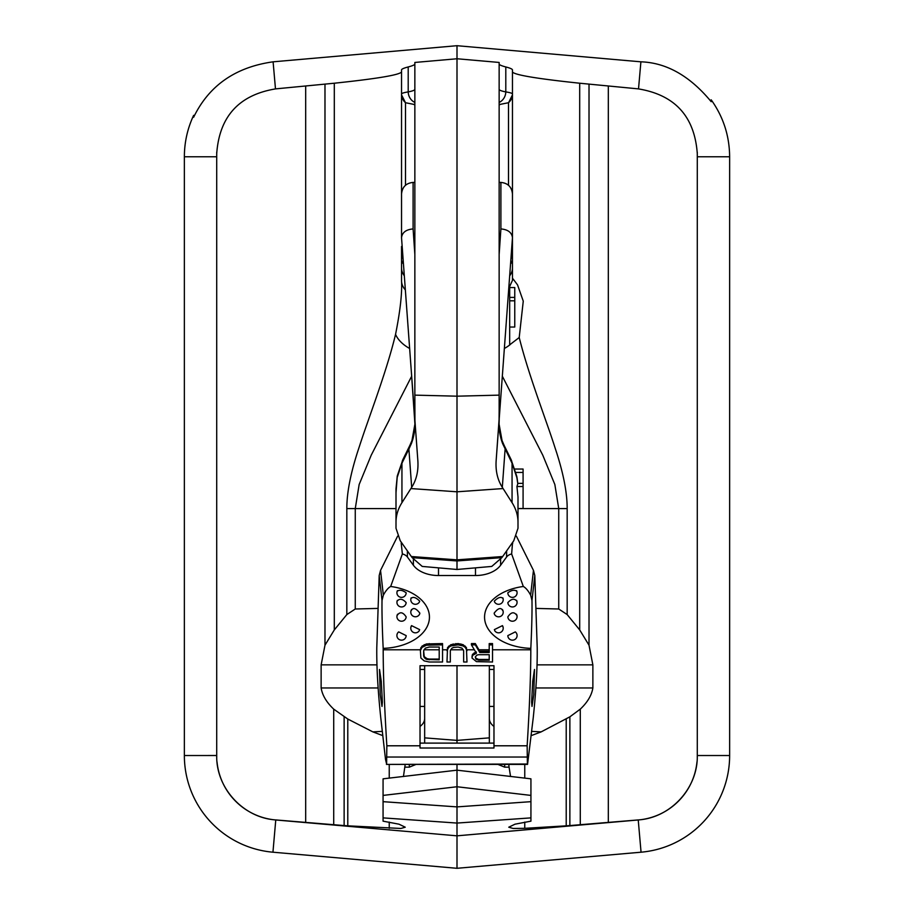 <?xml version="1.0" encoding="UTF-8"?>
<svg xmlns="http://www.w3.org/2000/svg" width="914" height="914" viewBox="0 0 914 914"><rect width="100%" height="100%" fill="white"/><g stroke="black" fill="none" stroke-linecap="round" stroke-linejoin="round"><path stroke-width="1.37" d="M508.641 289.921A30.493 18.771 0 0 0 509.681 288.653L509.681 286.47L512.457 280.381L512.457 206.187M499.147 182.423L500.895 182.423C507.921 183.108 511.771 186.959 512.457 193.974L512.457 237.869L496.131 460.873C495.502 471.041 497.559 479.85 502.312 487.322L512.057 502.666C516.01 508.892 517.998 515.473 517.998 522.408L517.998 497.022L516.947 486.522L523.082 486.522L523.082 508.527L517.998 508.527M512.457 210.86L512.457 94.039A11.551 11.528 180 0 1 508.63 102.608L512.457 94.896L512.457 72.023C514.913 75.017 537.329 78.753 579.693 83.22L638.235 88.864C674.966 94.885 694.651 116.501 697.291 153.701L697.291 755.512L697.291 156.774L729.635 156.774C729.475 135.843 723.328 116.855 711.183 99.809L711.183 101.683C689.944 75.976 666.523 62.689 640.897 61.821L457 45.7L273.103 61.821C235.424 67.122 208.929 85.608 193.631 117.255L193.631 115.358C187.496 128.474 184.4 142.287 184.365 156.774L184.365 755.524A97.044 97.044 0 0 0 272.943 852.202L457 868.3L641.057 852.202A97.044 97.044 0 0 0 729.635 755.524L729.635 156.774M499.147 88.155L499.147 63.98C499.158 64.803 501.375 65.785 505.796 66.951C510.218 68.104 512.434 69.098 512.457 69.921L512.457 94.039C512.434 93.308 510.218 92.6 505.796 91.903A11.551 10.842 99.9 0 1 499.147 102.437M510.732 261.301L512.457 261.301L512.457 280.278L513.005 278.85L517.53 284.86L523.265 301.129L519.209 337.529L509.681 344.852L509.681 288.653L509.681 300.82L514.765 300.82L514.765 327.041L509.681 327.041L509.681 300.82M512.457 261.644L510.549 263.883M510.869 259.519L512.457 249.568M512.4 238.623L512.457 237.869L512.4 238.623M517.724 483.38L516.901 477.691L512.057 463.227L502.689 443.747C499.695 436.024 498.553 427.569 499.238 418.406L502.597 372.558M505.328 335.244L509.818 273.914M504.242 350.005L504.334 348.782M502.689 443.747A30.493 17.366 -20.6 0 0 502.049 440.571L499.078 424.073L499.238 418.406L498.987 421.811M498.987 421.857L498.838 423.833M498.564 427.535L498.404 429.717M457 45.7L457 396.185L414.853 395.134L414.853 62.449L457 58.759L499.147 62.449L499.147 418.646L496.131 460.873M499.147 395.134L457 396.185L457 559.836L411.334 556.535L400.241 540.745L396.002 528.281L396.002 488.83L397.099 477.691L401.943 463.227L408.889 449.105A30.493 16.658 -153.8 0 1 409.838 445.449L402.891 459.582L397.304 475.863L396.002 492.897M414.853 395.134L414.933 420.68L417.869 460.873C418.498 471.041 416.441 479.85 411.688 487.322L401.943 502.666C397.99 508.892 396.002 515.473 396.002 522.408M411.334 556.535L412.157 557.631L457 560.945L457 559.836L502.666 556.535L513.759 540.745L517.998 528.281L517.998 522.408M502.312 487.322L505.111 449.105A30.493 16.658 -26.2 0 0 504.162 445.449L502.049 440.571M411.688 487.322L408.889 449.105L411.311 443.747A30.493 17.366 -159.4 0 1 411.951 440.571L409.838 445.449M411.311 443.747C414.305 436.024 415.447 427.569 414.762 418.406L415.013 421.811M415.013 421.857L415.162 423.833M415.436 427.535L415.596 429.717M401.543 237.64C402.229 232.453 406.079 229.54 413.105 228.923L413.105 182.423C406.079 183.108 402.229 186.959 401.543 193.974L401.543 237.869L417.869 460.873M412.157 557.631L422.234 566.429L457 569.479L457 560.945L501.843 557.631L491.766 566.429L457 569.479M502.666 556.535L501.843 557.631M397.099 477.691A30.493 18.2 -168.5 0 1 397.304 475.863M514.913 469.042L523.082 469.042L523.082 486.522M516.901 477.691A30.493 18.2 -11.5 0 0 516.776 476.308L517.153 478.399M512.057 502.666L512.057 463.227A30.493 16.658 -26.2 0 0 511.109 459.582L516.776 476.308M515.839 472.458L523.082 472.458M516.947 486.522L517.781 483.837M517.77 483.38L523.082 483.38M408.672 335.244L404.182 273.914M411.951 440.571L414.922 424.073L411.403 372.558M409.758 350.005L405.976 298.387M403.131 259.519L401.543 249.568M382.806 735.633L372.866 731.886L347.788 719.032L333.713 709.138C326.504 702.318 322.311 695.268 321.134 687.956L321.134 664.855L324.984 645.204L334.307 629.917L346.829 614.574L346.829 508.607C346.783 492.052 350.976 471.327 359.408 446.42C368.136 419.046 386.291 372.958 395.556 334.353C400.206 311.057 402.206 293.223 401.543 280.838L401.543 261.644L403.451 263.883M401.543 219.086L401.543 72.023C399.087 75.017 376.671 78.753 334.307 83.22L275.765 88.864C239.034 94.885 219.349 116.501 216.709 153.701L216.709 755.512A64.688 64.688 0 0 0 216.732 757.238A64.688 64.688 0 0 1 216.709 755.524L216.709 156.774L184.365 156.774M401.543 210.86L401.543 206.187M401.543 261.644L401.543 246.449M414.853 88.155L414.853 63.98C414.842 64.803 412.625 65.785 408.204 66.951C403.782 68.104 401.566 69.098 401.543 69.921L401.543 94.896L405.508 102.722L414.853 104.584M414.853 89.275C414.842 90.178 412.625 91.057 408.204 91.903C403.782 92.6 401.566 93.308 401.543 94.039A11.551 11.528 0 0 0 405.37 102.608M697.291 156.774L697.279 152.25M531.194 735.633L541.134 731.886L569.868 716.827L569.868 825.571L638.235 819.927C670.716 817.859 698.045 787.971 697.291 755.512L697.291 755.524A64.688 64.688 0 0 1 697.268 757.238A64.688 64.688 0 0 0 697.291 755.524L729.635 755.524M383.069 779.345L383.069 817.881L457 823.068L457 835.83L638.235 819.972A64.688 64.688 0 0 0 696.994 761.773A64.688 64.688 0 0 1 638.235 819.972L641.057 852.202M638.235 819.927L457 835.83L457 868.3M217.006 761.773A64.688 64.688 0 0 0 275.765 819.972A64.688 64.688 0 0 1 217.006 761.773A64.688 64.688 0 0 0 275.765 819.972L457 835.83L275.765 819.972L272.943 852.202M216.721 152.25L216.709 156.774M344.132 716.827L344.132 825.571L275.765 819.927C243.284 817.859 215.955 787.971 216.709 755.512L184.365 755.524M383.069 817.881L383.069 821.16L399.007 824.188L405.245 827.204L400.903 828.461L347.788 825.833L347.788 719.032M344.132 825.571L347.788 825.833M569.868 825.571L566.212 825.833L566.212 719.032M530.931 779.345L530.931 821.16L514.993 824.188L508.755 827.204L513.097 828.461L524.762 828.324L566.212 825.833M530.931 817.881L457 823.068L457 771.062M403.44 776.512L405.199 764.39M383.069 778.831L457 770.171L457 764.39M497.902 764.39L504.677 767.154L509.075 767.143L508.801 764.39M510.56 776.512L509.075 767.143M416.099 764.39L409.323 767.154L404.925 767.143M405.359 289.921A30.493 18.771 180 0 1 401.543 280.838M409.643 348.485A30.493 18.726 -162.1 0 1 395.556 334.353M396.002 508.607L355.26 508.607L359.156 484.5L371.233 455.172L411.677 376.18M517.998 508.607L558.74 508.607L554.844 484.5L542.767 455.172L502.323 376.18M504.357 348.485A30.493 18.726 -17.9 0 0 510.023 344.738M569.868 716.827L580.287 709.138C587.496 702.318 591.689 695.268 592.866 687.956L592.866 664.855L589.016 645.204L579.693 629.917L567.171 614.574L558.74 608.998L558.74 508.607L567.171 508.607C567.217 492.315 563.161 471.978 554.969 447.586C546.446 420.634 529 376.522 519.209 337.529M509.681 297.404L514.765 297.404L514.765 300.82M509.681 287.556L514.765 287.556L514.765 297.404M489.344 743.105L489.344 665.7L489.344 743.105M457 743.105L457 740.386L424.656 737.861L424.656 743.105L424.656 718.495A16.635 11.448 180 0 1 420.029 726.413M346.829 614.574L355.26 608.998L378.088 608.404M558.74 608.998L535.912 608.404M457 665.7L457 740.386L489.344 737.861M424.656 737.861L424.656 665.7M530.931 795.409L457 786.748L383.069 795.409M508.492 185.268L508.492 102.722L499.147 104.584M512.457 237.64C511.771 232.453 507.921 229.54 500.895 228.923L499.147 254.583M499.067 420.68L499.147 411.049M499.147 89.275C499.158 90.178 501.375 91.057 505.796 91.903L505.796 66.951M414.933 420.68L414.853 411.049M413.105 228.923L414.853 254.583M401.543 261.301L403.268 261.301M516.364 536.107L533.456 570.382L534.804 575.523L537.215 647.638C537.443 666.877 536.118 690.219 533.25 717.661L527.549 764.401M534.804 575.523L531.982 600.464A91.96 5.153 93.8 0 1 532.028 606.508A91.96 5.153 -86.2 0 1 530.817 648.369L530.817 649.785C530.771 675.149 529.549 707.15 527.149 745.79L527.389 764.024L386.451 764.401M531.628 702.112L532.005 706.442L533.776 694.526L534.484 669.482L532.713 681.398L531.628 702.112M531.982 600.464L530.646 595.163A92.234 20.999 -94.6 0 0 523.322 586.48L511.634 553.953A9.243 5.941 180 0 0 506.607 556.98L500.609 565.24A27.728 17.823 0 0 1 475.486 575.534L438.514 575.534L438.514 567.857M512.56 542.448L511.634 553.953M401.44 542.448L401.2 543.099A9.243 5.941 0 0 1 402 543.247M512.8 543.099A9.243 5.941 180 0 0 512 543.247M489.207 649.785L478.913 649.785L475.314 643.582L471.43 643.582L471.43 644.861L476.423 653.247L472.538 655.429L471.978 657.989L476.423 661.633L492.532 661.999L492.532 644.861L489.207 644.861L489.207 652.516L479.759 652.516L475.314 644.861L471.43 644.861M450.316 650.688L451.984 648.14L453.652 647.409L458.097 647.043L461.981 648.14L463.649 650.688L463.649 661.999L466.985 661.999L466.426 647.592L463.09 644.678L458.097 643.582L450.876 644.678L447.54 647.592L446.98 661.999L450.316 661.999L450.316 650.688L450.316 661.519M442.547 644.861L442.547 643.582L426.438 643.947L421.994 646.141L420.326 649.42L420.874 657.989L424.21 660.902L429.214 661.999L442.547 661.999L442.547 644.861L426.438 645.227L421.994 647.409L420.326 650.688M382.018 600.464A91.96 5.153 86.2 0 0 381.972 606.508A91.96 5.153 -93.8 0 0 383.183 648.369L383.183 649.785C383.229 675.149 384.451 707.15 386.851 745.79L386.611 764.024L385.525 759.443L380.75 717.661C377.882 690.219 376.557 666.877 376.785 647.638L379.196 575.523L382.018 600.464L383.354 595.163A92.234 20.999 -85.4 0 1 390.678 586.48L402.366 553.953A9.243 5.941 0 0 1 407.393 556.98L413.391 565.24A27.728 17.823 180 0 0 438.514 575.534M383.183 648.369A48.682 31.293 180 0 0 429.294 619.543A48.682 31.293 180 0 0 390.678 586.48M530.817 648.369A48.682 31.293 0 0 1 484.706 619.543A48.682 31.293 0 0 1 523.322 586.48M492.532 644.861L492.532 643.582L489.207 643.582L489.207 644.861M439.211 647.043L439.211 659.805L426.987 659.44L425.318 658.72L423.65 656.161L423.65 650.688L425.318 648.14L429.214 647.043L439.211 647.043L439.211 649.785L423.993 649.785M478.913 649.785L479.759 652.516M475.314 643.582L475.314 644.861M489.207 651.259L479.759 651.259M476.423 652.002L472.538 654.287L471.978 656.526M420.029 745.79L420.029 665.7L493.971 665.7L493.971 748.018L420.029 748.018L420.029 745.79L386.851 745.79M463.649 650.688L463.649 661.519M475.314 656.892L476.982 655.064L478.65 654.698L489.207 654.698L489.207 659.451L478.65 659.451L478.65 660.171L475.874 659.074L475.314 656.892L475.874 658.24L478.65 659.451M439.211 659.051L429.214 659.051L429.214 659.805M423.65 650.688L424.21 656.629L426.987 658.64L429.214 659.051M472.538 654.287L472.538 655.429M474.206 652.756L474.206 653.978M489.207 654.698L489.207 660.171L478.65 660.171M466.985 650.688L465.317 647.409L463.09 645.947L458.097 644.861L450.876 645.947L448.648 647.409L446.98 650.688M475.874 658.24L475.874 659.074M476.982 659.051L476.982 659.805M447.54 647.592L447.54 648.871M448.648 646.141L448.648 647.409M450.876 644.678L450.876 645.947M453.093 643.947L453.093 645.227M455.869 643.582L455.869 644.861M458.097 643.582L458.097 644.861M460.873 643.947L460.873 645.227M463.09 644.678L463.09 645.947M465.317 646.141L465.317 647.409M466.426 647.592L466.426 648.871M420.874 647.592L420.874 648.871M421.994 646.141L421.994 647.409M424.21 644.678L424.21 645.947M426.438 643.947L426.438 645.227M429.214 643.582L429.214 644.861M424.21 656.629L424.21 657.623M425.318 657.829L425.318 658.72M426.987 658.64L426.987 659.44M420.029 743.105L493.971 743.105M401.2 543.099L402.366 553.953M397.636 536.107L380.544 570.382L379.196 575.523M411.334 610.483C413.082 607.216 415.927 608.107 419.846 613.145L419.709 613.854M397.259 615.282L397.59 614.208A4.616 4.616 0 0 0 401.28 621.212A4.616 4.616 0 0 0 406.136 617.133L406.159 616.881C402.937 612.049 399.978 611.512 397.259 615.282M411.117 626.878L411.563 625.633L419.64 629.62L419.115 630.957A4.616 4.616 0 0 1 410.786 628.192A4.616 4.616 0 0 1 411.563 625.622M398.698 631.894L406.17 635.618A4.616 4.616 0 0 1 401.497 640.154A4.616 4.616 0 0 1 398.687 631.894M406.147 602.783A4.616 4.616 0 0 1 401.326 606.953A4.616 4.616 0 0 1 397.384 600.349L397.259 601.024C399.681 598.247 402.651 598.773 406.159 602.623L406.022 603.24M411.117 598.362C413.174 596.511 416.007 597.425 419.64 601.104L419.572 601.675M411.14 597.927L411.151 597.87A4.616 4.616 0 0 0 414.408 604.188A4.616 4.616 0 0 0 419.595 601.641M397.453 591.107C399.612 589.587 402.514 590.147 406.17 592.798L406.17 592.82M382.372 702.112L381.995 706.442L380.224 694.526L379.516 669.482L381.287 681.398L382.372 702.112M502.666 610.483C500.918 607.216 498.073 608.107 494.154 613.145L494.291 613.854M516.741 615.282L516.41 614.208A4.616 4.616 0 0 1 512.72 621.212A4.616 4.616 0 0 1 507.864 617.133L507.841 616.881C511.063 612.049 514.022 611.512 516.741 615.282M502.883 626.878L502.437 625.633L494.36 629.62L494.885 630.957A4.616 4.616 0 0 0 503.214 628.192A4.616 4.616 0 0 0 502.437 625.622M515.302 631.894L507.83 635.618A4.616 4.616 0 0 0 512.503 640.154A4.616 4.616 0 0 0 515.313 631.894M507.853 602.783A4.616 4.616 0 0 0 512.674 606.953A4.616 4.616 0 0 0 516.616 600.349L516.741 601.024C514.319 598.247 511.349 598.773 507.841 602.623L507.978 603.24M502.883 598.362C500.826 596.511 497.993 597.425 494.36 601.104L494.428 601.675M502.86 597.927L502.849 597.87A4.616 4.616 0 0 1 499.592 604.188A4.616 4.616 0 0 1 494.405 601.641M516.547 591.107C514.388 589.587 511.486 590.147 507.83 592.798L507.83 592.82M509.669 275.811A30.493 18.771 0 0 0 512.457 267.985M410.9 488.556L457 491.801L503.1 488.556M511.109 459.582L504.162 445.449M401.943 502.666L401.943 463.227A30.493 16.658 -153.8 0 1 402.891 459.582M404.331 275.811A30.493 18.771 180 0 1 401.543 267.985M405.508 185.268L405.508 102.722M414.853 104.402L414.156 104.664M408.204 66.951L408.204 91.903A11.551 10.842 80.1 0 0 414.853 102.437M275.48 88.898L273.103 61.821M638.52 88.898L640.897 61.821M608.313 822.509L608.313 86.11M216.709 755.524A64.688 64.688 0 0 0 216.732 757.238M305.687 822.509L305.687 86.11M530.931 801.669L457 806.891L383.069 801.669M389.238 828.324L389.238 822.074M389.238 778.134L389.238 764.39M372.866 731.886L382.315 731.371M409.323 767.154L409.323 764.39M333.713 709.138L333.713 824.794M324.984 645.204L324.984 84.191M334.307 629.917L334.307 83.22M355.26 608.998L355.26 508.607L346.829 508.607M579.693 629.917L579.693 83.22M567.171 614.574L567.171 508.607M580.287 709.138L580.287 824.794M589.016 645.204L589.016 84.191M524.762 828.324L524.762 822.074M524.762 778.134L524.762 764.39M504.677 767.154L504.677 764.39M541.134 731.886L531.685 731.371M493.971 726.413A16.635 11.448 0 0 1 489.344 718.495M321.134 687.956L378.156 687.956M321.134 664.855L376.956 664.855M592.866 664.855L537.044 664.855M592.866 687.956L535.844 687.956M499.147 104.402L499.844 104.664M500.895 182.423L500.895 228.923M533.456 570.382L530.646 595.163M475.486 575.534L475.486 567.857M474.366 649.785L466.985 649.785M446.98 649.785L442.547 649.785M420.326 649.785L383.183 649.785M530.817 649.785L492.532 649.785M463.307 649.785L450.659 649.785M493.971 745.79L527.149 745.79M526.807 757.032L387.193 757.032M380.544 570.382L383.354 595.163M407.393 550.925L407.393 556.98M413.391 559.208L413.391 565.24M500.609 559.208L500.609 565.24M506.607 550.925L506.607 556.98M500.049 407.358L502.517 373.586M508.607 290.378L510.241 268.133M511.12 256.057L511.989 244.232M517.792 483.643L517.141 478.308M402.023 244.426L402.72 253.864M403.908 270.178L405.005 285.088M409.895 351.959L411.243 370.296M411.289 370.958L413.871 406.124M530.931 778.831L457 770.171M498.153 433.259L498.827 423.97M415.847 433.259L415.173 423.97M413.105 182.423L414.853 182.423M386.485 764.39L527.515 764.39M493.971 706.442L489.344 706.442M424.656 706.442L420.029 706.442M493.971 669.471L489.344 669.471M424.656 669.471L420.029 669.471M411.654 609.478A4.616 4.616 0 0 0 414.59 616.71A4.616 4.616 0 0 0 419.743 613.774M397.43 590.65A4.616 4.616 0 0 0 401.52 597.379A4.616 4.616 0 0 0 406.17 592.798M494.257 613.774A4.616 4.616 0 0 0 503.214 612.163A4.616 4.616 0 0 0 502.346 609.478M507.83 592.798A4.616 4.616 0 0 0 512.48 597.379A4.616 4.616 0 0 0 516.57 590.65"/></g></svg>
